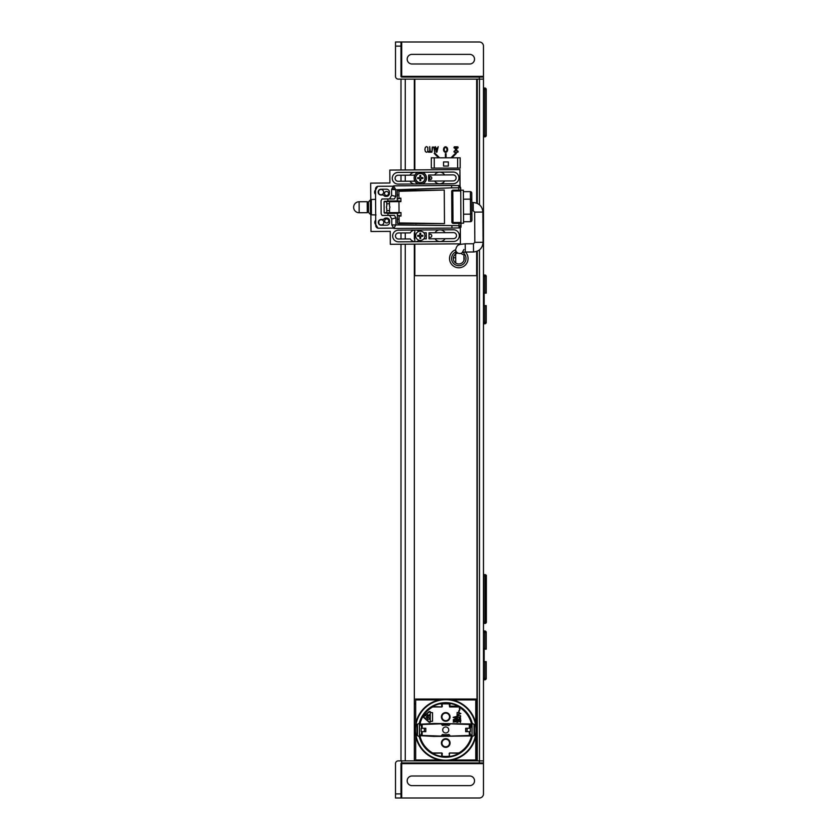 <?xml version="1.0" encoding="UTF-8"?>
<svg xmlns="http://www.w3.org/2000/svg" width="840" height="840" viewBox="0 0 840 840"><rect width="100%" height="100%" fill="white"/><g stroke="black" fill="none" stroke-linecap="round" stroke-linejoin="round"><path stroke-width="1.26" d="M483.483 679.791L484.848 679.791A1.376 1.376 0 0 0 486.224 678.416L486.224 661.647L484.155 661.647L484.155 649.142L486.224 649.142L486.224 632.363A1.376 1.376 0 0 0 484.848 630.998L483.483 630.998M484.155 661.647L484.155 648.449M483.483 136.847L484.848 136.847L483.483 136.847M484.848 136.847A1.376 1.376 0 0 0 486.224 135.471L486.224 89.418L484.848 89.418L484.848 135.471L486.224 135.471L486.224 89.418A1.376 1.376 0 0 0 485.814 88.452A1.376 1.376 0 0 1 486.224 89.418L484.848 89.418L484.848 136.847M485.814 88.452A1.376 1.376 0 0 0 484.848 88.043L483.483 88.043M483.609 622.062L483.609 576.009L484.985 576.009L484.985 622.062L483.609 622.062L483.609 623.438L484.985 623.438A1.376 1.376 0 0 0 486.329 622.335M483.609 576.009L483.609 574.634L484.985 574.634L483.609 574.634M485.257 576.009L484.985 574.634A1.376 1.376 0 0 1 486.255 575.505M483.483 323.778L484.848 323.778A1.376 1.376 0 0 0 486.224 322.403L486.224 305.634L484.155 305.634L484.155 293.129L486.224 293.129L484.848 293.129L484.848 276.36L486.224 276.36A1.376 1.376 0 0 0 485.814 275.383A1.376 1.376 0 0 1 486.224 276.36L486.224 293.129L486.224 276.36A1.376 1.376 0 0 0 484.848 274.985L483.483 274.985L484.848 274.985A1.376 1.376 0 0 1 485.814 275.383A1.376 1.376 0 0 0 484.848 274.985L484.848 293.129M484.848 305.634L484.848 323.778A1.376 1.376 0 0 0 486.224 322.403L483.483 322.403M486.224 287.217L486.224 288.645M486.224 314.024L486.224 315.452M425.806 728.28L421.124 728.28L421.124 731.64L425.806 731.64L425.806 728.28M470.358 728.28L465.665 728.28L465.665 731.64L470.358 731.64L470.358 728.28L471.608 725.151L470.495 725.151L469.539 728.28M430.269 712.52L430.269 721.298A0.693 0.693 0 0 1 429.125 721.812L424.127 717.433A0.693 0.693 0 0 1 424.127 716.394L429.125 712.005A0.693 0.693 0 0 1 430.269 712.52M429.513 719.24L429.513 718.379A0.693 0.693 0 0 0 428.82 717.686L428.001 717.686A0.693 0.693 0 0 0 427.319 718.379L427.319 719.24L429.513 719.24M429.513 716.131L429.513 714.588L429.167 715.785L428.589 714.924L427.655 715.785L427.319 714.588L427.319 716.131L429.513 716.131M427.949 717.087L425.744 715.827L427.455 716.909L425.744 718L427.949 717.087M445.736 713.118A3.78 3.78 0 0 1 449.012 718.788A3.78 3.78 0 0 1 442.459 718.788A3.78 3.78 0 0 1 445.736 713.118M474.044 735.42L474.044 724.5L474.044 735.42M445.736 739.242A3.78 3.78 0 0 1 449.012 744.912A3.78 3.78 0 0 1 442.459 744.912A3.78 3.78 0 0 1 445.736 739.242M471.513 735.945L471.849 736.312A26.87 26.87 0 0 1 419.643 736.365L419.916 736.04A26.534 26.534 0 0 0 420.189 737.111L420.452 735.703L434.06 736.418L471.513 735.945A26.46 26.46 0 0 1 458.776 752.986L449.589 752.986L449.18 756.2A26.46 26.46 0 0 1 442.302 756.2L441.893 752.986L432.695 752.986A26.46 26.46 0 0 1 420.378 737.52M442.302 756.2L441.536 756.452A26.817 26.817 0 0 1 433.356 753.753L432.695 752.986M458.776 752.986L458.126 753.753A26.817 26.817 0 0 1 449.935 756.452L449.18 756.2M450.072 743.022A4.326 4.326 0 0 1 443.572 746.771A4.326 4.326 0 0 1 443.572 739.274A4.326 4.326 0 0 1 450.072 743.022M458.871 753.333L449.589 752.986M449.18 753.396L449.526 756.504M441.945 756.504L442.302 753.396M441.893 752.986L432.611 753.333M417.438 724.364L417.438 735.557L417.438 724.364M415.485 729.96A30.261 30.261 0 0 0 460.866 756.168A30.261 30.261 0 0 0 460.866 703.752A30.261 30.261 0 0 0 415.485 729.96M419.233 723.461L417.018 724.364L417.018 735.557L419.233 736.46A27.29 27.29 0 0 0 472.248 736.418L474.453 735.42L474.453 724.5L472.248 723.502A27.29 27.29 0 0 0 419.233 723.461M452.141 699.909L476.469 699.909L476.469 729.96L475.786 723.555A30.723 30.723 0 0 0 452.141 699.909L445.736 699.226L439.331 699.909A30.723 30.723 0 0 0 415.695 723.555L415.002 729.96L415.695 736.365A30.723 30.723 0 0 0 439.331 760.011L445.736 760.694L452.141 760.011A30.723 30.723 0 0 0 475.786 736.365L476.469 729.96M415.065 729.96A30.671 30.671 0 0 0 461.076 756.525A30.671 30.671 0 0 0 461.076 703.395A30.671 30.671 0 0 0 415.065 729.96M475.786 736.365L475.786 760.011L452.141 760.011M439.331 760.011L415.695 760.011L415.695 736.365M415.695 723.555L415.695 699.909L439.331 699.909M415.495 699.038L475.976 699.038M449.18 703.721L449.935 703.469A26.817 26.817 0 0 1 458.126 706.167L449.589 706.933L458.776 706.933A26.46 26.46 0 0 1 471.513 723.975L434.06 723.502L420.452 724.216L420.378 722.4A26.46 26.46 0 0 1 432.695 706.933L441.893 706.933L442.302 703.847M449.589 706.933L449.18 703.847M445.736 712.572A4.326 4.326 0 0 0 441.987 719.072A4.326 4.326 0 0 0 449.484 719.072A4.326 4.326 0 0 0 445.736 712.572M460.488 722.4L460.856 720.342L460.488 721.938L458.661 720.395L457.495 720.856L457.937 722.284L458.367 720.678L460.488 722.4M459.322 719.481L459.102 718.452L459.837 718.106L460.488 718.673L459.984 719.88L460.562 719.597L460.562 718.106L459.249 717.938L458.955 719.597L457.79 719.597L457.422 717.938L457.422 719.88L459.322 719.481M458.808 717.36L460.562 716.961L460.562 715.701L457.716 715.701L457.495 716.678L458.808 717.36M460.856 713.465L457.422 712.551L460.415 713.696L457.422 714.84L460.856 713.465M456.593 721.718L453.159 722.053L456.593 721.718M454.913 719.303L454.766 720.972L453.6 720.562L453.968 719.303L453.233 719.827L453.453 720.909L456.309 720.909L456.309 719.481L454.913 719.303M453.159 717.36L456.593 718.736L455.721 718.158L456.593 716.447L453.159 717.36M456.876 722.4L457.149 712.499L456.876 722.4M459.26 712.499L459.081 711.774A0.683 0.683 0 0 1 459.081 710.986L459.721 710.083A0.966 0.966 0 0 0 459.721 708.981L459.322 708.414L459.501 709.139A0.683 0.683 0 0 1 459.501 709.926L458.861 710.829A0.966 0.966 0 0 0 458.861 711.932L459.26 712.499M430.616 721.298L432.537 721.298L432.537 712.677L430.616 712.52A1.04 1.04 0 0 0 428.904 711.743L423.895 716.131A1.04 1.04 0 0 0 423.895 717.686L428.904 722.075A1.04 1.04 0 0 0 430.616 721.298M420.378 722.4L420.189 722.81A26.534 26.534 0 0 0 419.916 723.88L419.643 723.555A26.87 26.87 0 0 1 471.849 723.607L471.513 723.975M432.695 706.933L433.356 706.167A26.817 26.817 0 0 1 441.536 703.469L442.302 703.721M449.935 703.469L449.935 706.167L458.126 706.167M442.302 706.524L441.945 703.416M432.611 706.587L441.893 706.933M470.495 725.151L471.965 724.542L450.723 723.839A0.83 0.83 0 0 0 450.093 724.143L449.253 725.13A0.83 0.83 0 0 1 448.014 725.151L443.468 725.151A0.83 0.83 0 0 1 442.218 725.13L441.389 724.143A0.83 0.83 0 0 0 440.759 723.839L419.517 724.542L420.987 725.151L421.932 728.28M421.932 731.64L420.987 734.769L419.517 735.378L440.759 736.082A0.83 0.83 0 0 0 441.389 735.777L442.218 734.79A0.83 0.83 0 0 1 443.468 734.769L448.014 734.769A0.83 0.83 0 0 1 449.253 734.79L450.093 735.777A0.83 0.83 0 0 0 450.723 736.082L471.965 735.378L470.495 734.769L469.539 731.64M442.712 729.96A3.024 3.024 0 0 1 447.248 727.346A3.024 3.024 0 0 1 447.248 732.575A3.024 3.024 0 0 1 442.712 729.96M448.077 734.706L448.077 736.418M448.077 723.502L448.077 725.214M443.405 723.502L443.405 725.214M443.405 734.706L443.405 736.418M443.678 725.151L443.678 723.891L447.804 723.891L447.804 725.151M447.804 734.769L447.804 736.029L443.678 736.029L443.678 734.769M477.288 703.847L476.469 703.847M461.822 703.847L461.024 703.847M453.642 703.847L452.067 703.847M449.935 703.847L439.635 703.847M439.404 703.847L437.84 703.847M430.458 703.847L429.66 703.847M415.695 703.847L414.33 703.847M476.669 271.551L477.288 271.551M453.338 257.807L455.7 257.807L453.338 257.807M448.35 166.058L448.35 161.931L443.541 161.931L443.541 166.058L448.35 166.058M457.632 168.116L457.632 157.804M452.959 156.776L451.983 156.776M446.082 156.776L445.399 156.776M438.522 156.776L437.546 156.776M434.259 157.804L434.259 168.116M477.288 126.714A13.745 13.745 0 0 1 476.669 126.525M476.669 100.433A13.745 13.745 0 0 1 477.288 100.243M429.86 176.536L429.86 179.624L429.86 176.536M456.74 149.919L455.364 149.919M454.493 148.155L456.603 147.073L454.136 147.073M457.265 146.811L455.364 148.355M455.364 149.321L456.74 149.321M446.418 147.042L446.418 147.913M445.851 147.535L445.851 146.832M437.462 149.846L435.614 149.384M435.372 148.334L437.336 148.228L438.207 146.696L436.905 152.187L436.275 152.187L435.477 146.696M437.43 147.819L437.966 147.693M437.84 148.26L435.593 148.796L437.598 149.278M436.832 155.085L435.866 155.085M435.225 154.455L436.202 154.455M437.052 151.557L436.128 151.557M435.992 150.969L437.199 150.969M447.584 150.266L446.88 150.266M446.418 151.2L446.418 152.072M445.851 152.281L445.851 151.578M444.297 150.266L443.594 150.266M443.541 149.814L444.213 149.625M446.964 149.625L447.647 149.625M463.932 256.536A5.502 5.502 0 0 1 454.933 262.406A5.502 5.502 0 0 1 457.905 253.071M460.793 253.365A5.502 5.502 0 0 1 462.661 254.572M465.465 252.042A9.282 9.282 0 0 1 458.861 267.771A9.282 9.282 0 0 1 455.647 249.764M455.983 263.214A4.127 3.948 179.6 0 1 455.721 261.859L455.647 249.575C457.317 244.136 458.472 244.629 465.224 243.799L465.276 252.042L473.529 251.99L473.477 243.747L465.224 243.799M473.204 202.514L473.256 210.756L471.881 210.767L471.902 213.36L471.807 199.92L471.828 202.514L473.204 202.514C479.052 203.039 482.276 206.231 482.885 212.069L483.084 242.309C482.559 248.157 479.367 251.381 473.529 251.99M451.763 202.65L452.865 202.64M422.405 172.263A6.184 6.184 0 0 1 422.279 183.95M418.425 183.971A6.184 6.184 0 0 1 418.142 172.284M424.935 178.048A4.62 4.62 0 0 1 418.026 182.102A4.62 4.62 0 0 1 417.974 174.09A4.62 4.62 0 0 1 424.935 178.048M421.124 178.532A8.242 0.714 -0.8 0 0 422.919 178.479A2.635 2.635 0 0 0 422.909 177.65A8.242 0.714 180 0 0 421.124 177.618L420.767 177.261A8.242 0.714 -90.8 0 0 420.704 175.476A2.635 2.635 0 0 0 419.874 175.476A8.242 0.714 90 0 0 419.843 177.272L419.496 177.629A8.242 0.714 179.2 0 0 417.701 177.681A2.635 2.635 0 0 0 417.701 178.511A8.242 0.714 0 0 0 419.496 178.542L419.853 178.899A8.242 0.714 89.2 0 0 419.906 180.684A2.635 2.635 0 0 0 420.745 180.684A8.242 0.714 -90 0 0 420.777 178.889L421.124 178.532M425.124 178.048A4.809 4.809 0 0 1 417.931 182.259A4.809 4.809 0 0 1 417.879 173.933A4.809 4.809 0 0 1 425.124 178.048M424.935 235.778A4.62 4.62 0 0 1 418.026 239.831A4.62 4.62 0 0 1 417.974 231.819A4.62 4.62 0 0 1 424.935 235.778M421.124 236.271A8.242 0.714 -0.8 0 0 422.919 236.208A2.635 2.635 0 0 0 422.909 235.379A8.242 0.714 180 0 0 421.124 235.347L420.767 234.99A8.242 0.714 -90.8 0 0 420.704 233.205A2.635 2.635 0 0 0 419.874 233.205A8.242 0.714 90 0 0 419.843 235.001L419.496 235.358A8.242 0.714 179.2 0 0 417.701 235.41A2.635 2.635 0 0 0 417.701 236.24A8.242 0.714 0 0 0 419.496 236.282L419.853 236.628A8.242 0.714 89.2 0 0 419.906 238.423A2.635 2.635 0 0 0 420.745 238.413A8.242 0.714 -90 0 0 420.777 236.618L421.124 236.271M388.574 193.441A2.026 2.026 0 0 1 385.539 195.227A2.026 2.026 0 0 1 385.518 191.709A2.026 2.026 0 0 1 388.574 193.441M388.752 220.899A2.026 2.026 0 0 1 385.749 222.726A2.026 2.026 0 0 1 385.675 219.219A2.026 2.026 0 0 1 388.752 220.899M428.62 175.035L428.663 181.083L453.128 180.925A3.024 3.024 0 0 0 456.131 177.881A3.024 3.024 0 0 0 453.086 174.878L428.62 175.035M414.876 175.13L398.108 175.234A3.024 3.024 0 0 0 395.105 178.28A3.024 3.024 0 0 0 398.149 181.283L414.95 181.178M417.291 183.477A5.838 5.838 0 0 1 409.92 181.209M409.878 175.161A5.838 5.838 0 0 1 417.155 172.767M398.087 172.421A5.838 5.838 0 0 0 392.28 178.3A5.838 5.838 0 0 0 398.16 184.107A5.838 5.838 0 0 1 392.28 178.3A5.838 5.838 0 0 1 398.087 172.421L453.065 172.053A5.838 5.838 0 0 1 458.945 177.859A5.838 5.838 0 0 1 453.149 183.74L398.16 184.107M444.654 180.978A5.838 5.838 0 0 1 434.658 181.041M434.616 174.993A5.838 5.838 0 0 1 444.612 174.93M435.036 238.77L445.032 238.707A5.838 5.838 0 0 1 435.036 238.77L429.041 238.812L428.999 232.764L435.005 232.722A5.838 5.838 0 0 1 445.001 232.659L435.005 232.722M445.032 238.707L453.506 238.655A3.024 3.024 0 0 0 456.509 235.609A3.024 3.024 0 0 0 453.464 232.607L445.001 232.659M423.791 238.854L426.29 238.833L426.258 232.785L423.812 232.796M419.003 231.378A5.838 5.838 0 0 0 410.256 232.89L398.486 232.964A3.024 3.024 0 0 0 395.483 236.009A3.024 3.024 0 0 0 398.528 239.012L410.298 238.938A5.838 5.838 0 0 0 419.118 240.282M398.927 195.027L397.236 195.037M453.453 229.782A5.838 5.838 0 0 1 459.333 235.589A5.838 5.838 0 0 1 453.526 241.469L398.548 241.836A5.838 5.838 0 0 1 392.669 236.03A5.838 5.838 0 0 1 398.465 230.15L453.453 229.782M392.448 189.021L395.315 189M397.404 219.23L399.084 219.219M460.047 187.614L459.921 169.607L389.823 170.069L389.907 182.994L370.671 183.12L370.986 231.504L390.233 231.378L390.317 244.293L460.415 243.831L460.299 225.823M375.554 194.366A3.024 3.024 0 0 1 375.69 189.798M415.79 190.134A3.024 3.024 0 0 1 416.157 190.816M416.378 223.198A3.024 3.024 0 0 1 416.01 223.881M375.921 224.753A3.024 3.024 0 0 1 375.721 220.185M452.991 222.316A1.512 1.512 0 0 1 452.981 219.398M452.812 194.135A1.512 1.512 0 0 1 452.792 191.226M359.173 212.751L367.29 212.688L367.217 201.695L359.111 201.747A5.502 5.502 0 0 0 353.64 207.281A5.502 5.502 0 0 0 359.173 212.751L359.111 201.747M368.508 212.478L370.493 214.431L370.398 199.92L368.435 201.905L368.508 212.478M375.585 199.332L371.312 199.511L371.417 214.83L375.984 214.956M458.756 185.566L460.709 188.738L460.709 190.082L453.054 190.134A1.376 1.376 0 0 0 451.689 191.52L451.889 222.033A1.376 1.376 0 0 0 453.274 223.398L459.007 223.356L459.029 225.656L391.797 224.91L391.766 218.988L395.923 217.844L395.966 224.522L393.887 228.459L391.797 224.91M458.787 190.092L458.756 185.419L460.709 188.738L460.719 190.942L460.74 189.326L460.751 190.218L463.365 190.208L463.575 223.188L460.971 223.209M458.776 187.803L451.657 187.845L451.647 185.472L458.84 185.566M444.476 223.619L444.255 190.029L398.895 191.31L398.947 198.166L400.88 198.156L400.901 201.632L398.958 200.959L399.042 212.594L400.974 212.583L400.995 216.069L398.076 215.387L397.383 216.069L397.425 222.957A0.693 0.683 152 0 0 398.108 223.64L444.476 223.619L399.105 222.936L399.063 216.079L400.995 216.069M397.383 216.069L397.362 213.318L400.974 212.583M451.657 187.845L395.735 189.777L395.776 196.445L394.349 198.965L382.011 198.996L381.056 200.666L381.139 213.822L382.116 215.471L394.454 215.334L387.954 215.376L387.944 213.381L397.362 213.318M394.454 215.334L395.923 217.844M444.255 190.029L397.887 190.617A0.693 0.683 -152.7 0 0 397.215 191.31L397.278 200.949L387.86 201.012L387.849 199.017M400.901 201.632L389.487 201.716L389.508 206.094A1.754 1.754 0 0 0 389.382 205.947L389.508 206.094A1.754 1.754 0 0 1 389.529 208.268L389.56 212.657L399.042 212.594M386.736 201.726L386.768 206.115A1.754 1.754 0 0 0 386.778 208.289L386.81 212.678L384.163 212.698L384.09 201.747L386.736 201.726M387.86 201.012L384.09 201.747M387.954 215.376L382.116 215.471M387.944 213.381L384.163 212.698M397.257 198.198L397.971 198.87L400.88 198.156M397.278 200.949L399.21 200.959M389.676 215.428L391.766 218.988M459.039 227.892L460.94 224.69L459.039 228.029L459.029 225.656M459.123 227.892L451.931 228.081L451.909 225.697M393.887 228.459L451.931 228.081M460.94 224.69L460.929 223.346L459.007 223.356M393.603 185.85A9252.369 7863.251 -63.4 0 0 395.735 189.777L391.566 189.441L393.603 185.85L451.647 185.472M393.708 186.039L391.766 189.452M391.566 189.441L391.608 195.353L395.776 196.445M394.349 198.965L389.571 198.933L391.608 195.353M382.011 198.986L389.571 198.933M399.305 215.397L399.063 216.079M375.753 224.627L375.753 224.459C375.764 227.157 375.764 227.157 375.753 224.459L375.522 190.092C375.501 187.394 375.501 187.394 375.522 190.092L375.554 194.387M393.687 228.123L377.958 228.228L375.753 224.459L375.753 225.488A2.751 2.751 0 0 0 377.916 228.155A2.751 2.751 0 0 1 375.753 225.488L375.753 224.459M389.897 212.657L384.594 213.129M389.54 210.62L388.164 210.63A3.433 3.433 0 0 1 386.788 210.357M389.498 203.753L388.122 203.763A3.433 3.433 0 0 0 386.747 204.057M389.823 201.705L384.51 201.306L389.823 201.275M392.185 189.483L393.918 186.428L392.185 189.483M375.522 190.092L377.685 186.302L393.414 186.197M381.255 225.246L386.757 225.215A2.888 2.888 0 0 0 389.624 222.306L389.613 220.93A2.888 2.888 0 0 0 386.705 218.064L386.022 218.064A2.888 2.888 0 0 0 383.565 219.46L381.213 219.471A2.888 2.888 0 0 0 378.346 222.38A2.888 2.888 0 0 0 381.255 225.246M381.014 189.231A2.888 2.888 0 0 0 378.147 192.14A2.888 2.888 0 0 0 381.056 195.006L383.407 194.996A2.888 2.888 0 0 0 385.875 196.35L386.558 196.35A2.888 2.888 0 0 0 389.424 193.441L389.424 192.066A2.888 2.888 0 0 0 386.516 189.2L381.014 189.231M460.961 222.484L453.002 222.537L452.792 190.995L460.751 190.942L460.929 223.346M460.992 227.199L460.971 223.178M452.603 223.23L455.501 223.209M378.641 193.736L378.62 190.543M378.84 223.976L378.819 220.784M471.807 199.92L471.765 193.2L471.807 199.92L470.431 199.133L470.579 221.676A1.586 1.376 89.6 0 0 471.944 220.08L471.902 213.36L470.526 214.168L463.522 214.21M471.765 193.2A1.586 1.376 -90.4 0 0 470.379 191.625L470.431 199.133L463.418 199.185M463.565 221.728L470.579 221.676M463.365 191.667L470.379 191.625M460.751 190.942L460.751 190.218M378.62 222.38A2.615 2.615 0 0 1 382.526 220.091A2.615 2.615 0 0 1 382.557 224.616A2.615 2.615 0 0 1 378.62 222.38M378.42 192.14A2.615 2.615 0 0 0 382.358 194.376A2.615 2.615 0 0 0 382.326 189.851A2.615 2.615 0 0 0 378.42 192.14M377.643 186.365A2.751 2.751 0 0 0 375.522 189.063A2.751 2.751 0 0 1 377.643 186.365M460.74 188.507A2.751 2.751 0 0 0 459.102 186.008A2.751 2.751 0 0 1 460.74 188.507M459.375 227.441A2.751 2.751 0 0 0 460.981 224.931A2.751 2.751 0 0 1 459.375 227.441M452.865 202.566A4.809 4.809 0 0 0 451.752 202.125M451.815 211.428A4.809 4.809 0 0 0 452.918 210.966M445.589 147.494A2.058 1.376 90 0 0 444.402 150.591A2.058 1.376 90 0 0 446.775 150.591A2.058 1.376 90 0 0 445.589 147.494M476.669 251.444L476.669 275.678L414.813 275.678L414.813 244.136M414.813 241.7L414.813 230.055M414.813 169.901L414.813 79.117L476.669 79.117L476.669 203.133M429.019 234.77A1.586 1.586 0 0 1 431.644 235.158A1.586 1.586 0 0 1 429.03 236.87M420.767 179.592A1.586 1.586 0 0 1 419.874 179.603M418.793 178.542A1.586 1.586 0 0 1 418.793 177.639M419.853 176.568A1.586 1.586 0 0 1 420.745 176.558M421.827 177.618A1.586 1.586 0 0 1 421.827 178.521M420.767 237.321A1.586 1.586 0 0 1 419.874 237.332M418.793 236.271A1.586 1.586 0 0 1 418.793 235.368M419.853 234.297A1.586 1.586 0 0 1 420.745 234.297M421.827 235.358A1.586 1.586 0 0 1 421.827 236.25M428.642 177.87A1.586 1.586 0 0 1 430.343 176.505A1.586 1.586 0 0 1 431.781 178.154A1.586 1.586 0 0 1 428.642 178.311M457.422 152.303L454.671 152.303A0.683 0.683 0 0 1 453.989 151.62A0.683 0.683 0 0 1 454.671 150.938L455.364 150.938L455.364 148.186L454.671 148.186A0.683 0.683 0 0 1 453.989 147.494A0.683 0.683 0 0 1 454.671 146.811L457.422 146.811A0.683 0.683 0 0 1 458.105 147.494A0.683 0.683 0 0 1 457.422 148.186L456.74 148.186L456.74 150.938L457.422 150.938A0.683 0.683 0 0 1 458.105 151.62A0.683 0.683 0 0 1 457.422 152.303M438.585 157.804L434.207 153.436L434.69 152.943L439.551 157.804L445.399 157.804L445.399 153.678L446.082 153.678L446.082 157.804L450.954 157.804L455.816 152.943L456.298 153.436L451.92 157.804L460.173 157.804L460.173 168.116L431.308 168.116L431.308 157.804L438.585 157.804M445.589 146.811A2.751 2.058 90 0 1 447.374 150.938A2.751 2.058 90 0 1 443.804 150.938A2.751 2.058 90 0 1 445.589 146.811M430.259 151.536L431.55 151.536L431.55 152.187L428.453 152.187L428.453 151.536L429.744 151.536L429.744 146.696L430.259 151.536M435.519 146.696L435.866 148.228M434.301 147.084L434.669 152.187L433.986 147.651L433.272 147.2L432.569 147.651L431.886 152.187L432.254 147.084L434.301 147.084M424.882 149.447L425.355 147.326L426.594 146.58L427.822 147.326L427.822 151.567L426.594 152.303L425.355 151.567L424.882 149.447M451.92 157.804L450.954 157.804L451.92 157.804M446.082 157.804L445.399 157.804L446.082 157.804M477.005 79.117L477.005 203.27L477.005 79.117M477.005 251.317L477.005 760.883L477.005 251.317M443.058 746.413L443.058 745.678M443.058 740.355L443.058 739.62M443.058 736.418L443.058 734.517M443.058 725.403L443.058 723.502M443.058 720.3L443.058 719.565M443.058 714.242L443.058 713.506M441.683 756.473L441.683 753.186M441.683 744.534L441.683 741.5M441.683 736.418L441.683 735.431M441.683 724.49L441.683 723.502M441.683 718.421L441.683 715.386M441.683 706.734L441.683 703.847M482.885 762.951L479.346 762.951L483.473 762.951L483.483 760.883L477.288 760.883L477.288 251.202M477.288 203.385L477.288 79.117L483.483 79.117L483.473 77.049L401.688 77.049A0.683 0.683 90 0 1 400.995 76.367L483.473 76.367L483.473 793.874A4.127 4.127 -90 0 1 479.346 798L401.688 798L401.688 760.883L398.244 760.883A2.751 2.751 90 0 0 395.504 763.634L395.504 798L401.688 798L400.995 798L400.995 763.634A0.683 0.683 -90 0 1 401.688 762.951L483.473 762.951L483.473 763.634L400.995 763.634M401.688 760.883L479.483 760.883L479.483 249.879M479.483 204.782L479.483 79.117L476.669 79.117M405.258 244.198L405.258 760.883L414.33 760.883L414.33 244.136M414.33 238.907L414.33 232.859M414.33 181.178L414.33 179.666M414.33 176.495L414.33 175.13M414.33 169.911L414.33 79.117L405.258 79.117L405.258 169.964M405.258 238.97L405.258 232.922M405.258 181.241L405.258 175.192M400.995 760.883L400.995 244.22M400.995 239.001L400.995 232.953M400.995 181.272L400.995 175.224M400.995 169.995L400.995 79.117M484.848 661.647L484.848 678.416L486.224 678.762L486.224 661.647M486.224 648.449L486.224 632.026L484.848 632.363L484.848 649.142M486.36 575.505L486.36 622.335L485.257 622.335L485.257 575.505L486.36 575.505A1.103 1.103 0 0 0 486.339 575.327L486.171 575.327M484.155 293.129L484.155 304.217M400.995 798L395.504 798L395.504 763.634A2.751 2.751 -90 0 1 398.244 760.883M395.504 776.002L395.504 785.631L395.504 776.002M469.728 776.002A4.809 4.809 -90 0 1 474.537 780.822A4.809 4.809 -90 0 1 469.728 785.631L411.989 785.631A4.809 4.809 -90 0 1 407.18 780.822A4.809 4.809 -90 0 1 411.989 776.002L469.728 776.002M479.346 760.883L479.346 762.951M395.504 46.127L400.995 46.127L400.995 42L395.504 42L395.504 76.367A2.751 2.751 90 0 0 398.244 79.117A2.751 2.751 -90 0 1 395.504 76.367L395.504 42L479.346 42A4.127 4.127 -90 0 1 483.473 46.127L483.473 77.049L477.183 77.049M414.813 79.117L398.244 79.117M400.995 46.127L400.995 76.367M400.995 42L401.688 42L401.688 76.367M469.728 54.369A4.809 4.809 -90 0 1 474.537 59.178A4.809 4.809 -90 0 1 469.728 63.998L411.989 63.998A4.809 4.809 -90 0 1 407.18 59.178A4.809 4.809 -90 0 1 411.989 54.369L469.728 54.369M395.504 63.998L395.504 54.369L395.504 63.998M479.346 77.049L479.346 79.117M483.483 678.416L484.848 678.416L484.848 679.791M483.483 632.363L484.848 632.363L484.848 630.998M486.224 135.471L483.483 135.471M483.483 89.418L484.848 89.418L484.848 88.043M485.257 622.062L484.985 623.438M483.483 276.36L486.224 276.36M484.848 323.778A1.376 1.376 0 0 0 485.814 323.379M424.389 728.28L424.389 731.64M467.093 728.28L467.093 731.64M475.786 699.909L475.786 723.555M419.454 724.615L419.454 735.304M422.163 724.416L422.163 728.28M422.163 731.64L422.163 735.504M469.308 724.416L469.308 728.28M469.308 731.64L469.308 735.504M472.017 724.615L472.017 735.304M455.658 251.99A7.214 7.214 38.6 0 0 458.84 265.703A7.214 7.214 -35.2 0 0 463.911 253.407M462.693 252.326A4.127 3.948 179.6 0 1 455.647 249.575M483.084 242.309L474.842 242.361L473.477 243.747M482.885 212.069L474.642 212.121L474.842 242.361M400.995 793.874L395.504 793.874M419.412 724.584L419.412 735.336M472.059 724.584L472.059 735.336M463.911 252.116L463.964 260.379M463.89 249.512L462.346 252.43L465.276 252.042M474.642 212.121L473.256 210.756M451.815 210.893L452.918 210.893M455.28 190.113L455.291 190.974M455.501 222.527L455.501 223.377M483.483 760.883L483.483 79.117"/></g></svg>

